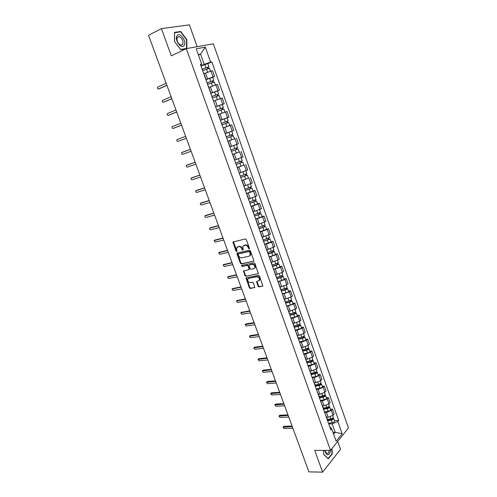 <?xml version="1.0" encoding="UTF-8"?>
<svg xmlns="http://www.w3.org/2000/svg" width="497" height="497" viewBox="0 0 497 497"><rect width="100%" height="100%" fill="white"/><g stroke="black" fill="none" stroke-linecap="round" stroke-linejoin="round"><path stroke-width="0.75" d="M249.159 248.891L249.426 248.214L246.301 239.566L245.325 238.914L232.931 242.058L236.019 251.252L236.932 251.507L236.591 247.786L238.728 246.655C240.076 246.512 241.101 247.208 241.803 248.742L242.207 249.848L243.132 250.103L242.791 246.375L244.965 245.214C246.332 245.071 247.369 245.767 248.071 247.313L249.159 248.891M258.055 286.247L259.018 286.918L262.851 285.986L259.453 275.959L258.477 275.288L246.003 277.935L249.376 287.831L250.326 288.496L254.787 287.459L253.34 282.861L252.377 282.197L250.358 282.576C248.357 282.321 247.512 281.178 247.823 279.128L248.817 278.357L256.794 276.817C258.807 277.046 259.67 278.196 259.372 280.258L256.607 281.625L258.055 286.247L258.515 285.924L259.477 286.589L262.851 285.98M330.53 450.363L314.725 450.406L322.628 472.15L308.917 471.877L148.541 35.324L161.413 28.627L171.31 55.85L186.313 48.638L330.53 450.363L348.459 427.979L213.35 43.823L186.313 48.638M253.458 261.403L253.849 260.453L250.401 250.91L249.426 250.252L237.361 252.961L236.988 253.905L240.418 263.298L241.374 263.957L253.787 261.192M241.759 265.367L253.967 262.814L254.942 263.478L258.359 273.586L245.866 276.264L258.359 273.586M246.332 275.953L245.381 275.295L244.915 275.605L245.866 276.264M244.915 275.605L243.468 270.977L248.699 269.709L249.078 268.771L248.109 266.1L247.152 265.441L242.089 266.498L241.424 265.584M197.179 46.706L189.394 24.85L161.413 28.627M322.628 472.15L340.52 449.282L337.712 441.398M205.851 79.576L213.027 76.917L210.964 71.102L203.95 73.693M210.964 71.102L212.548 70.742L214.605 76.538L212.654 77.383M213.027 76.917L214.605 76.538M217.481 90.976L219.432 90.168L217.394 84.409L208.839 87.385M210.722 93.225L219.432 90.168M215.412 106.364L213.337 100.562M222.271 104.482L224.228 103.705L222.202 97.99L213.691 100.984M215.555 106.774L224.228 103.705M226.893 117.944L228.993 117.143L226.98 111.471L218.506 114.484M220.357 120.237L228.993 117.143M225.303 133.525L223.078 127.866M233.72 130.494L225.129 133.606L233.72 130.494L231.726 124.859L223.29 127.897L228.378 126.033M233.006 139.365L227.862 141.272M230.043 146.814L238.417 143.751L236.435 138.154M239.132 152.026L232.584 154.492M234.746 160.003L243.083 156.915L241.113 151.361M243.785 165.103L237.268 167.626M239.442 173.714L237.597 167.992M239.417 173.099L247.717 169.993L245.76 164.476M248.401 178.1L241.921 180.666M244.058 186.102L252.321 182.983L250.376 177.497M252.979 191.01L254.961 190.438L253.551 191.14L246.543 193.619M248.668 199.024L256.893 195.88L254.961 190.438M257.527 203.826L259.515 203.285L258.123 204.025L251.134 206.485M253.246 211.852L261.428 208.697L259.515 203.285M262.049 216.562L264.037 216.046L262.664 216.822L255.694 219.264M257.794 224.594L265.938 221.42L264.037 216.046M260.602 233.012L260.72 233.348M266.535 229.204L268.529 228.726L267.175 229.533L260.223 231.95M262.31 237.255L270.418 234.062L268.529 228.726M265.143 245.748L265.28 246.127M270.995 241.772L272.99 241.312L271.648 242.163L264.721 244.561M266.796 249.829L274.866 246.618L272.99 241.312M269.66 258.403L269.809 258.819M275.425 254.247L277.419 253.824L276.102 254.7L269.188 257.079M271.25 262.317L277.972 259.981L279.283 259.086L277.419 253.824M274.145 270.971L274.307 271.43M279.823 266.647L281.824 266.243L280.519 267.156L273.63 269.517M276.202 276.736L276.282 276.413M275.68 274.723L282.377 272.406L283.675 271.474L281.824 266.243M278.6 283.452L278.78 283.949M284.191 278.96L286.191 278.587L284.911 279.531L278.034 281.874M280.662 289.223L280.73 288.875M280.072 287.042L286.757 284.744L288.036 283.781L286.191 278.587M283.023 295.852L283.215 296.392M288.533 291.192L290.54 290.844L289.266 291.826L282.414 294.149M285.085 301.629L285.148 301.263M284.439 299.287L291.105 297.001L292.366 296.007L290.54 290.844M287.421 308.165L287.626 308.749M292.845 303.344L294.851 303.027L293.603 304.034L286.769 306.338M292.404 310.693L293.236 313.035L289.484 313.942L289.534 313.557M288.782 311.445L295.423 309.177L296.672 308.152L294.851 303.027M291.782 320.403L292.006 321.019M297.131 315.415L299.138 315.123L297.902 316.167L292.826 318.204L291.087 318.453M293.851 326.187L293.895 325.777M293.087 323.528L299.716 321.273L300.946 320.217L299.138 315.123M296.119 332.555L296.355 333.207M301.387 327.405L303.4 327.144L302.182 328.219L297.119 330.263L295.386 330.486M298.188 338.345L298.225 337.91L301.791 337.09C303.332 336.655 304.164 336.158 304.294 335.599L304.282 335.562M297.374 335.531L298.927 335.338L303.978 333.288L305.195 332.207L303.4 327.144M300.43 344.626L300.679 345.322M305.618 339.321L307.631 339.084L306.425 340.19L301.387 342.234L299.648 342.439M302.499 350.422L302.524 349.969M301.623 347.453L303.182 347.279L308.215 345.229L309.414 344.11L307.631 339.084M304.711 356.622L304.972 357.349M309.817 351.162L311.83 350.95L310.644 352.081L305.63 354.137L303.884 354.311M306.779 362.419L306.798 361.946M305.854 359.3L307.413 359.145L312.42 357.088L313.601 355.945L311.83 350.95M308.96 368.532L309.233 369.302M313.992 362.922L316.011 362.735L314.837 363.897L309.842 365.954L308.097 366.115M311.029 374.334L311.041 373.843M310.053 371.066L311.613 370.936L316.601 368.873L317.769 367.699L316.011 362.735M313.185 380.373L313.47 381.174M318.136 374.608L320.161 374.446L318.999 375.639L314.023 377.701L312.278 377.832M315.253 386.175L315.26 385.666M314.222 382.758L315.788 382.647L320.758 380.578L321.907 379.379L320.161 374.446M317.378 392.133L317.682 392.972M322.255 386.219L324.28 386.076L323.137 387.3L318.179 389.368L316.434 389.48M319.453 397.935L319.447 397.407M318.366 394.376L319.931 394.283L324.883 392.214L326.02 390.977L324.28 386.076M321.547 403.812L321.863 404.688M326.349 397.755L328.374 397.637L327.25 398.886L322.311 400.961L320.565 401.054M323.622 409.621L323.609 409.074M322.485 405.919L324.05 405.844L328.983 403.769L330.101 402.508L328.374 397.637M325.69 415.417L326.013 416.331M330.418 409.217L332.443 409.124L331.337 410.404L326.417 412.479L324.665 412.547M327.765 421.232L327.747 420.661M326.579 417.387L328.144 417.331L333.058 415.25L334.158 413.964L332.443 409.124M333.624 434.161L335.171 432.278L332.182 423.873L337.83 421.475L342.172 433.732L336.14 441.23L331.71 428.805L330.84 429.849L200.397 64.293L201.67 64.02L200.701 65.15M200.943 65.828L204.236 64.337L200.595 54.098L198.291 54.546M198.483 55.086L200.595 54.098L205.311 47.159L210.61 62.125L204.236 64.337M201.67 64.02L196.247 48.805L205.311 47.159M337.83 421.475L338.674 420.468L211.834 61.864L210.61 62.125M186.866 48.538L186.829 39.567L180.728 31.485L174.528 32.386L174.522 41.555L180.759 49.675L186.158 48.712M323.522 450.381L323.715 454.451L328.262 458.837L332.269 453.78L332.002 448.524M332.965 432.322L335.171 432.278L342.172 433.732M329.673 426.575L331.71 428.805M332.182 423.873L328.741 423.972M207.796 63.691L211.834 61.864M334.462 420.605L338.674 420.468M186.512 39.723L186.829 39.567M179.815 31.945L180.728 31.485M331.884 453.78L332.269 453.78M249.451 248.599L248.543 247.021C247.841 245.481 246.81 244.779 245.443 244.928L244.965 245.214M243.704 245.53L245.443 244.928M237.491 246.959L239.206 246.369C240.554 246.226 241.579 246.922 242.281 248.45L243.17 250.016M233.428 241.741L236.97 251.414M237.491 252.93L240.896 263L241.846 263.652L253.83 261.124M249.774 252.016L249.09 251.557L238.498 253.917L238.237 254.576L238.659 255.738C239.349 257.253 240.368 257.949 241.716 257.825L248.96 256.247L250.159 255.296L249.774 252.016L250.246 251.718L249.562 251.258L249.09 251.557M238.771 253.75L249.562 251.258M249.742 255.849L250.631 254.998L250.668 252.892L250.196 253.19M250.246 251.718L250.668 252.892M245.381 275.295L243.928 271.312L243.455 271.617M243.468 270.977L243.934 270.672L243.928 271.312M249.165 269.399L249.55 268.467L248.581 265.796L247.618 265.137L242.089 266.498M241.871 265.348L242.555 266.193M253.805 268.672L254.824 267.864C255.147 265.765 254.29 264.609 252.252 264.379L249.432 264.969L249.053 265.907L250.022 268.585L250.985 269.244L253.805 268.672M254.532 268.281L255.29 267.554C255.613 265.46 254.756 264.298 252.718 264.075L252.252 264.379M249.575 264.876L252.718 264.075M256.607 281.625L257.061 281.314L258.515 285.924M259.099 280.662L259.832 279.941C260.13 277.879 259.266 276.73 257.253 276.5L256.794 276.817M248.55 278.432L257.253 276.5M246.003 277.935L246.45 277.63L249.842 287.508L250.792 288.173L254.793 287.446M202.677 70.692L209.423 68.275L210.467 71.226M202.186 69.307L207.783 67.188L207.392 67.424L207.827 68.648M202.142 69.195L208.889 66.778L208.075 67.275L208.485 68.437M201.012 66.02L207.765 63.604L208.889 66.778M207.336 67.263L208.075 67.275M166.924 85.36L159.034 88.851M166.147 83.248L157.561 87.192C157.214 88.304 157.53 88.901 158.512 88.975L166.88 85.229M207.56 84.372L214.275 81.962L215.338 84.95M207.063 82.974L212.648 80.881L212.256 81.098L212.704 82.372M207.032 82.887L213.753 80.477L212.921 80.93L213.356 82.154M205.907 79.737L212.635 77.333M212.207 80.974L212.921 80.93M212.412 97.959L219.102 95.554L220.177 98.58M211.908 96.548L217.481 94.48L217.077 94.678L217.549 95.996M211.884 96.486L218.581 94.076L217.742 94.492L218.195 95.778M210.765 93.355L217.469 90.945L218.581 94.076M217.046 94.585L217.742 94.492M177 35.865C174.13 40.033 181.765 49.961 184.194 45.314C186.99 41.208 179.535 31.33 177 35.865M177.286 37.318C176.46 40.841 177.665 43.487 180.896 45.264L182.734 44.469C183.542 40.947 182.331 38.306 179.094 36.542L177.286 37.318M186.512 39.661L186.549 48.402L180.628 49.451L174.584 41.586L174.59 32.709L180.597 31.833L186.512 39.661M185.748 48.787L186.549 48.402M324.833 450.381L324.914 450.909C326.604 455.743 328.393 456.091 330.275 451.959L330.511 450.363M324.926 450.381L326.641 453.45C327.716 453.792 328.511 453.09 329.014 451.344L329.176 450.369M331.748 448.841L331.996 453.643L328.113 458.538L323.709 454.295M171.832 98.723L163.967 102.065M171.074 96.648L162.451 100.456C162.115 101.55 162.438 102.14 163.414 102.214L171.794 98.617M176.708 111.987L168.862 115.192M175.963 109.961L167.303 113.633C166.986 114.708 167.309 115.285 168.272 115.366L176.677 111.912M217.226 111.452L223.892 109.048L224.979 112.111M216.717 110.03L222.277 107.979L221.873 108.166L222.358 109.526M216.698 109.986L223.37 107.582L222.526 107.961L223.004 109.309M215.592 106.88L222.271 104.476M221.848 108.104L222.526 107.961M222.004 124.853L228.645 122.448L229.738 125.53L229.359 125.679M223.283 127.866L229.738 125.53M221.494 123.418L227.042 121.392L226.632 121.554L227.129 122.97M221.488 123.393L228.129 120.995L227.272 121.336L227.775 122.74M220.382 120.311L227.036 117.907L228.129 120.995M226.62 121.529L227.272 121.336M233.373 135.762L226.756 138.16L233.373 135.762L234.46 138.818L227.843 141.216M231.36 134.867L231.869 136.308M226.241 136.712L232.857 134.314L231.77 131.251L228.931 132.277L230.024 135.346M225.141 133.65L228.931 132.277M231.993 134.631L232.503 136.066M181.548 125.163L173.726 128.226M180.821 123.181L172.124 126.716C171.825 127.772 172.148 128.344 173.105 128.425L181.529 125.12M186.356 138.253L177.901 141.397L186.35 138.234M185.642 136.308L176.913 139.713C176.628 140.75 176.957 141.316 177.901 141.397M181.97 152.386L190.432 149.342L181.672 152.616C181.405 153.641 181.734 154.194 182.666 154.281L191.134 151.262M231.459 151.343L238.063 148.982L239.144 152.02L232.553 154.412M231.472 151.374L238.063 148.982M236.075 148.131L236.572 149.541M230.956 149.939L237.554 147.541L236.479 144.509M230.049 146.832L236.373 144.546M236.702 147.895L237.187 149.249M187.332 164.954L195.178 162.27M195.191 162.295L186.4 165.439C186.145 166.445 186.481 166.992 187.4 167.079L195.886 164.203M236.131 164.445L242.722 162.109L243.791 165.122L237.231 167.514M236.15 164.501L242.722 162.109M240.753 161.301L241.244 162.681M235.646 163.072L242.213 160.68L241.163 157.723M241.38 161.059L241.834 162.339M191.991 177.684L199.893 175.106M199.912 175.161L191.096 178.174C190.854 179.162 191.19 179.703 192.103 179.796L200.608 177.05M240.778 177.46L247.351 175.149L248.413 178.143L241.871 180.529M240.803 177.535L247.351 175.149M245.4 174.385L245.878 175.727M240.299 176.118L246.847 173.733L245.822 170.844M246.027 174.136L246.456 175.342M196.619 190.332L204.578 187.86M204.609 187.941L195.762 190.823C195.532 191.799 195.874 192.333 196.775 192.426L205.298 189.817M245.388 190.382L251.948 188.096L253.004 191.072L246.487 193.457M245.425 190.481L251.948 188.096M250.022 187.375L250.488 188.692M244.922 189.071L251.445 186.692L250.451 183.878M250.637 187.127L251.041 188.257M201.217 202.894L209.231 200.527M209.274 200.633L200.397 203.391C200.179 204.348 200.521 204.876 201.415 204.969L209.958 202.496M249.972 203.223L256.508 200.962L257.552 203.9M250.01 203.341L256.508 200.962M251.066 206.292L257.558 203.913M254.607 200.285L255.06 201.565M249.513 201.944L256.011 199.552M255.222 200.03L255.595 201.086M205.789 215.381L213.853 213.107M213.903 213.244L205 215.872C204.795 216.816 205.137 217.338 206.025 217.438L214.586 215.095M254.52 215.971L261.043 213.735L262.087 216.673L255.62 219.047M254.57 216.108L261.043 213.735M259.161 213.101L259.602 214.35M254.073 214.723L260.552 212.349L259.608 209.678M259.769 212.84L260.124 213.828M210.33 227.781L218.444 225.607M218.506 225.768L209.572 228.272C209.386 229.198 209.728 229.713 210.604 229.819L219.177 227.607M259.036 228.639L265.547 226.427L266.585 229.341L260.136 231.714M259.099 228.794L265.547 226.427M263.683 225.831L264.118 227.048M258.602 227.415L265.05 225.029M264.292 225.57L264.615 226.483M214.847 240.107L223.004 238.026M223.072 238.206L214.12 240.591L215.151 242.12L223.743 240.032M263.528 241.219L270.02 239.026L271.051 241.927L264.628 244.294M263.59 241.399L270.02 239.026M268.175 238.479L268.597 239.666M263.106 240.026L269.529 237.641M268.778 238.212L269.082 239.057M219.332 252.352L227.539 250.358M227.614 250.569L218.637 252.83L219.674 254.34L228.278 252.383M267.989 253.712L274.462 251.55L275.475 254.402M268.057 253.911L271.828 252.855L274.462 251.55M269.088 256.787L272.853 255.738L275.487 254.427M272.642 251.041L273.052 252.196M267.572 252.551L273.984 250.19L273.108 247.73M273.238 250.768L273.518 251.544M223.793 264.516L232.037 262.615M232.124 262.845L223.122 264.988L224.166 266.479L232.789 264.646M272.418 266.125L276.568 264.994L277.922 263.95L278.879 263.988L279.886 266.821M272.493 266.349L276.264 265.317L278.879 263.988M273.518 269.206L277.283 268.181L279.892 266.846M277.071 263.516L277.475 264.64M272.014 264.994L275.779 263.963L278.388 262.609M277.668 263.236L277.922 263.95M228.229 276.599L236.51 274.785M236.603 275.04L227.576 277.065L228.626 278.537L237.262 276.835M276.817 278.457L280.967 277.357L282.296 276.27L283.265 276.338L284.259 279.152M276.904 278.699L280.668 277.699L283.265 276.338M277.916 281.532L281.675 280.544L284.272 279.177M281.476 275.91L281.867 277.009M276.425 277.357L280.184 276.357L282.774 274.971M282.072 275.63L282.296 276.27M232.633 288.608L240.952 286.881M241.057 287.16L232.006 289.061L233.056 290.521L241.71 288.937M281.19 290.702L285.334 289.639L286.645 288.515L287.62 288.614L288.608 291.404M281.283 290.962L285.042 290C286.595 289.534 287.452 289.068 287.62 288.614M282.29 293.783L286.048 292.826C287.595 292.36 288.453 291.894 288.62 291.435M285.85 288.223L286.229 289.291M280.805 289.633L284.564 288.664C286.117 288.198 286.974 287.732 287.142 287.278L287.136 287.247M286.44 287.937L286.645 288.515M237.013 300.536L245.369 298.896M245.481 299.2L236.41 300.983L237.46 302.431L246.127 300.965M285.533 302.872L289.67 301.841L290.9 301.163L290.428 301.101L290.962 300.673L291.944 300.803L292.926 303.574M285.632 303.151L289.384 302.219C290.938 301.76 291.789 301.288 291.944 300.803M286.626 305.953L290.385 305.028C291.932 304.568 292.783 304.096 292.938 303.605M290.198 300.449L290.565 301.493M285.16 301.828L288.912 300.89C290.465 300.43 291.317 299.958 291.472 299.48L291.466 299.449M290.782 300.163L290.962 300.673M241.362 312.396L249.755 310.836M249.873 311.159L240.778 312.824L241.834 314.259L250.519 312.917M289.844 314.961L293.982 313.961L295.199 313.272L294.727 313.191L295.255 312.756L296.243 312.917L297.218 315.663M289.95 315.26L293.702 314.352C295.249 313.905 296.094 313.427 296.243 312.917M290.944 318.043L294.696 317.142C296.243 316.695 297.088 316.216 297.231 315.701M294.516 312.601L294.876 313.613M293.236 313.035C294.783 312.582 295.628 312.104 295.777 311.6L295.765 311.563M295.094 312.302L295.255 312.756M245.524 324.286L246.121 323.845L254.11 322.696M254.24 323.044L245.127 324.597L246.183 326.013L254.88 324.789M294.131 326.97L298.262 326.001L299.474 325.299L298.995 325.206L299.517 324.758L300.511 324.945L301.48 327.678M294.243 327.287L297.995 326.411C299.536 325.97 300.374 325.479 300.511 324.945M295.23 330.051L298.977 329.182C300.523 328.741 301.362 328.25 301.493 327.709M298.803 324.671L299.151 325.653M293.926 325.945L297.529 325.1C299.07 324.659 299.915 324.168 300.051 323.64L300.039 323.603M299.38 324.373L299.517 324.758M249.823 335.984L250.438 335.518L258.44 334.481M258.577 334.848L249.444 336.289L250.5 337.693L259.21 336.581M298.386 338.898L302.518 337.966L303.717 337.252L303.238 337.146L303.754 336.68L304.754 336.898L305.717 339.606M298.504 339.24L302.257 338.389C303.797 337.954 304.63 337.457 304.754 336.898M299.486 341.986L303.232 341.141C304.773 340.712 305.605 340.215 305.73 339.644M303.064 336.662L303.406 337.612M303.636 336.357L303.754 336.68M254.097 347.602L254.725 347.123L262.739 346.192M262.882 346.577L253.731 347.906L254.793 349.298L263.516 348.304M302.617 350.752L306.742 349.851L307.935 349.124L307.45 349.006L307.96 348.527L308.966 348.776L309.923 351.466M302.741 351.112L306.487 350.292C308.028 349.863 308.854 349.36 308.966 348.776M303.717 353.839L307.463 353.025C308.997 352.603 309.824 352.093 309.935 351.503M307.295 348.571L307.624 349.497M302.456 349.782L306.028 349C307.568 348.571 308.395 348.068 308.513 347.484L308.5 347.446M258.341 359.151L258.987 358.654L267.013 357.828M267.169 358.238L257.999 359.449L259.061 360.828L267.796 359.946M306.817 362.53L310.942 361.661L312.122 360.921L311.638 360.785L312.141 360.294L313.153 360.573L314.104 363.245M306.953 362.903L310.693 362.114C312.228 361.698 313.048 361.182 313.153 360.573M307.916 365.612L311.662 364.829C313.197 364.413 314.017 363.897 314.116 363.282M311.501 360.406L311.824 361.307M306.668 361.586L310.234 360.828C311.774 360.412 312.594 359.896 312.7 359.294L312.688 359.25M262.559 370.625L263.224 370.11L271.263 369.383M271.418 369.818L262.23 370.917L263.298 372.284L272.045 371.52M311.066 374.216L315.117 373.39L316.285 372.638L315.794 372.489L316.291 371.986L317.316 372.296L318.254 374.943M311.134 374.62L314.874 373.862C316.403 373.452 317.216 372.93 317.316 372.296M312.091 377.316L315.831 376.558C317.366 376.148 318.179 375.626 318.273 374.986M315.682 372.166L315.993 373.036M310.855 373.315L314.421 372.582C315.949 372.172 316.769 371.65 316.862 371.023L316.85 370.979M266.752 382.025L267.429 381.497L275.481 380.87M275.649 381.323L266.442 382.311L267.51 383.672L276.27 383.013M315.303 385.821L319.26 385.045L320.422 384.28L319.931 384.125L320.416 383.609L321.447 383.939L322.385 386.573M315.284 386.262L319.024 385.529C320.553 385.125 321.36 384.597 321.447 383.939M316.241 388.94L319.975 388.213C321.509 387.809 322.317 387.281 322.398 386.616M319.832 383.846L320.13 384.69M315.011 384.964L318.571 384.262C320.105 383.858 320.913 383.33 321 382.678L320.987 382.628M270.921 393.351L271.611 392.81L279.674 392.282M279.848 392.76L270.623 393.636L271.691 394.985L280.463 394.438M319.434 397.37L323.379 396.625L324.535 395.854L324.038 395.68L324.516 395.152L325.554 395.513L326.486 398.122M319.484 397.817L323.149 397.128C324.678 396.73 325.479 396.19 325.554 395.513M320.366 400.489L324.094 399.793C325.622 399.395 326.423 398.855 326.498 398.172M323.957 395.45L324.249 396.271M319.142 396.544L322.702 395.867C324.224 395.469 325.032 394.929 325.113 394.258L325.094 394.208M275.065 404.614L275.767 404.049L283.843 403.626M284.023 404.117L274.785 404.893L275.854 406.229L284.638 405.788M323.535 408.851L327.467 408.13L328.616 407.347L328.113 407.161L328.486 406.739M323.665 409.298L327.243 408.646C328.772 408.254 329.567 407.714 329.635 407.012L328.66 406.621M324.46 411.97L328.188 411.292C329.71 410.907 330.505 410.36 330.573 409.652L330.555 409.603M328.051 406.981L328.337 407.776M323.243 408.043L326.802 407.397C328.324 407.006 329.126 406.459 329.194 405.763L329.176 405.714M279.184 415.803L279.898 415.225L287.98 414.896M288.167 415.411L278.916 416.076L279.985 417.399L288.782 417.07M327.604 420.257L331.536 419.567L332.673 418.766L332.17 418.567L332.412 418.281M327.765 420.717L331.319 420.095C332.841 419.71 333.63 419.157 333.692 418.431L332.797 418.014M328.529 423.369L332.257 422.723C333.773 422.344 334.562 421.791 334.624 421.058L334.605 421.009M332.126 418.443L332.4 419.213M327.324 419.474L330.878 418.847C332.4 418.468 333.189 417.915 333.251 417.194L333.232 417.138M283.271 426.917L284.004 426.327L292.093 426.097M292.292 426.631L283.023 427.19L284.091 428.507L292.895 428.277M328.983 403.769L327.25 398.886M324.883 392.214L323.137 387.3M320.758 380.578L318.999 375.639M316.601 368.873L314.837 363.897M312.42 357.088L310.644 352.081M308.215 345.229L306.425 340.19M303.978 333.288L302.182 328.219M299.716 321.273L297.902 316.167M295.423 309.177L293.603 304.034M291.105 297.001L289.266 291.826M286.757 284.744L284.911 279.531M282.377 272.406L280.519 267.156M277.972 259.981L276.102 254.7M273.536 247.475L271.648 242.163M269.07 234.888L267.175 229.533M264.572 222.215L262.664 216.822M260.049 209.454L258.123 204.025M255.489 196.607L253.551 191.14M250.898 183.666L248.947 178.168M246.282 170.645L244.313 165.11M241.629 157.53L239.647 151.958M236.945 144.329L234.951 138.713M232.229 131.034L230.223 125.381M227.477 117.646L225.458 111.949M222.693 104.165L220.662 98.431M217.879 90.584L215.828 84.813M333.058 415.25L331.337 410.404M328.144 417.331L326.417 412.479M324.05 405.844L322.311 400.961M319.931 394.283L318.179 389.368M315.788 382.647L314.023 377.701M311.613 370.936L309.842 365.954M307.413 359.145L305.63 354.137M303.182 347.279L301.387 342.234M298.927 335.338L297.119 330.263M294.646 323.317L292.826 318.204M290.335 311.215L288.502 306.071M285.992 299.032L284.147 293.851M281.625 286.769L279.768 281.557M277.227 274.425L275.357 269.175M272.797 262L270.915 256.713M268.337 249.488L266.442 244.17M263.851 236.889L261.944 231.54M259.328 224.209L257.409 218.823M254.781 211.442L252.849 206.019M250.202 198.589L248.251 193.128M245.593 185.648L243.629 180.15M240.946 172.621L238.97 167.079M236.274 159.5L234.286 153.921M231.565 146.292L229.564 140.67M226.825 132.985L224.806 127.331M222.053 119.591L220.022 113.9M217.245 106.103L215.201 100.369M212.405 92.523L210.349 86.745M207.529 78.843L205.46 73.028M248.543 247.021L248.071 247.313M244.431 245.164L243.952 245.45M242.679 249.556L242.207 249.848M242.281 248.45L241.803 248.742M239.206 246.369L238.728 246.655M238.212 246.599L237.728 246.885M236.497 250.96L236.019 251.252M233.397 242.455L232.913 242.741M248.947 248.14L248.475 248.432M241.846 263.652L241.374 263.957M240.896 263L240.418 263.298M237.467 253.613L236.988 253.905M238.97 253.619L238.498 253.917M258.322 273.648L257.974 273.89M249.55 268.467L249.078 268.771M248.581 265.796L248.109 266.1M247.618 265.137L247.152 265.441M249.904 264.665L249.432 264.969M257.067 281.929L256.607 282.246M249.283 278.04L248.817 278.357M254.762 287.502L254.402 287.757M250.792 288.173L250.326 288.496M249.842 287.508L249.376 287.831M246.462 278.252L245.996 278.562M262.826 286.023L262.453 286.291M259.477 286.589L259.018 286.918M206.479 69.145L207.56 72.183M204.814 64.461L205.944 67.642M158.512 88.975L159.239 88.801M211.355 82.862L212.443 85.925M209.703 78.215L210.827 81.378M216.201 96.486L217.301 99.562M214.561 91.87L215.679 95.008M163.414 102.214L164.122 102.028M168.272 115.366L168.98 115.161M221.016 110.017L222.116 113.111M219.388 105.432L220.494 108.551M225.793 123.455L226.893 126.542M224.178 118.901L225.278 121.995M230.54 136.793L231.633 139.862M173.105 128.425L173.801 128.201M235.255 150.044L236.336 153.095M233.658 145.553L234.746 148.609M186.704 165.203L187.381 164.936M239.939 163.209L241.014 166.228M238.361 158.779L239.43 161.78M191.413 177.926L192.078 177.646M244.586 176.273L245.655 179.28M243.033 171.919L244.083 174.857M196.091 190.568L196.744 190.276M249.202 189.258L250.264 192.24M247.674 184.965L248.705 187.847M200.732 203.13L201.384 202.819M253.787 202.149L254.843 205.112M252.29 197.924L253.29 200.751M205.348 215.605L205.988 215.282M258.347 214.952L259.391 217.897M256.862 210.796L257.85 213.561M209.933 227.999L210.566 227.657M262.87 227.669L263.907 230.596M261.41 223.575L262.379 226.29M214.487 240.306L215.114 239.958M267.361 240.306L268.399 243.207M265.932 236.274L266.877 238.933M219.009 252.538L219.631 252.178M271.828 252.855L272.853 255.738M270.418 248.885L271.343 251.488M223.501 264.69L224.116 264.317M276.264 265.317L277.283 268.181M274.872 261.416L275.779 263.963M227.968 276.767L228.57 276.375M280.668 277.699L281.675 280.544M279.302 273.859L280.184 276.357M232.403 288.763L233 288.359M285.042 290L286.048 292.826M283.694 286.216L284.564 288.664M236.814 300.679L237.404 300.263M289.384 302.219L290.385 305.028M288.061 298.498L288.912 300.89M241.194 312.52L241.772 312.091M293.702 314.352L294.696 317.142M245.543 324.286L246.121 323.845M297.995 326.411L298.977 329.182M296.715 322.808L297.529 325.1M249.867 335.972L250.438 335.518M302.257 338.389L303.232 341.141M300.996 334.848L301.791 337.09M254.166 347.589L254.725 347.123M306.487 350.292L307.463 353.025M305.251 346.807L306.028 349M258.434 359.132L258.987 358.654M310.693 362.114L311.662 364.829M309.476 358.685L310.234 360.828M262.677 370.6L263.224 370.11M314.874 373.862L315.831 376.558M313.675 370.489L314.421 372.582M266.889 381.994L267.429 381.497M319.024 385.529L319.975 388.213M317.844 382.218L318.571 384.262M271.076 393.32L271.611 392.81M323.149 397.128L324.094 399.793M321.988 393.866L322.702 395.867M275.239 404.577L275.767 404.049M327.243 408.646L328.188 411.292M326.107 405.44L326.802 407.397M279.376 415.759L279.898 415.225M331.319 420.095L332.257 422.723M330.194 416.94L330.878 418.847M283.489 426.873L284.004 426.327M327.784 420.76L326.032 415.865M205.77 78.781L203.671 72.897M210.703 92.61L208.622 86.77M220.469 119.982L218.413 114.229M230.099 146.975L228.073 141.297M234.864 160.332L232.851 154.691M244.294 186.76L242.312 181.2M248.96 199.844L246.99 194.321M253.594 212.828L251.637 207.348M258.198 225.731L256.253 220.283M262.77 238.541L260.838 233.136M267.311 251.271L265.392 245.897M271.822 263.907L269.914 258.57M276.301 276.462L274.406 271.163M280.749 288.931L278.867 283.669M285.166 301.319L283.302 296.088M289.558 313.619L287.701 308.426M293.913 325.846L292.074 320.683M298.25 337.985L296.417 332.86M302.549 350.043L300.735 344.949M306.823 362.021L305.021 356.964M311.072 373.924L309.277 368.898M315.291 385.747L313.508 380.758M319.484 397.494L317.713 392.537M323.646 409.168L321.888 404.235M233.41 241.772L232.931 242.058M237.479 252.948L237.001 253.24M250.631 254.998L250.159 255.296M249.537 269.107L249.072 269.411M255.29 267.554L254.824 267.864M259.832 279.941L259.372 280.258M212.629 77.321L213.753 80.477M177.187 37.492L179.094 36.542M324.951 450.543L324.914 450.909M222.265 104.476L223.37 107.582M255.042 196.824L256.017 199.564M264.137 222.451L265.056 225.048M268.641 235.131L269.536 237.659M277.55 260.242L278.401 262.633M281.961 272.673L282.787 274.996M286.347 285.023L287.142 287.278M290.695 297.287L291.472 299.48M295.019 309.476L295.777 311.6M299.318 321.578L300.051 323.64M303.586 333.605L304.294 335.599M307.823 345.545L308.513 347.484M312.035 357.418L312.7 359.294M316.222 369.209L316.862 371.023M320.379 380.919L321 382.678M324.51 392.562L325.113 394.258M329.635 407.012L330.573 409.652M328.61 404.123L329.194 405.763M333.692 418.431L334.624 421.058M332.692 415.616L333.251 417.194"/></g></svg>
